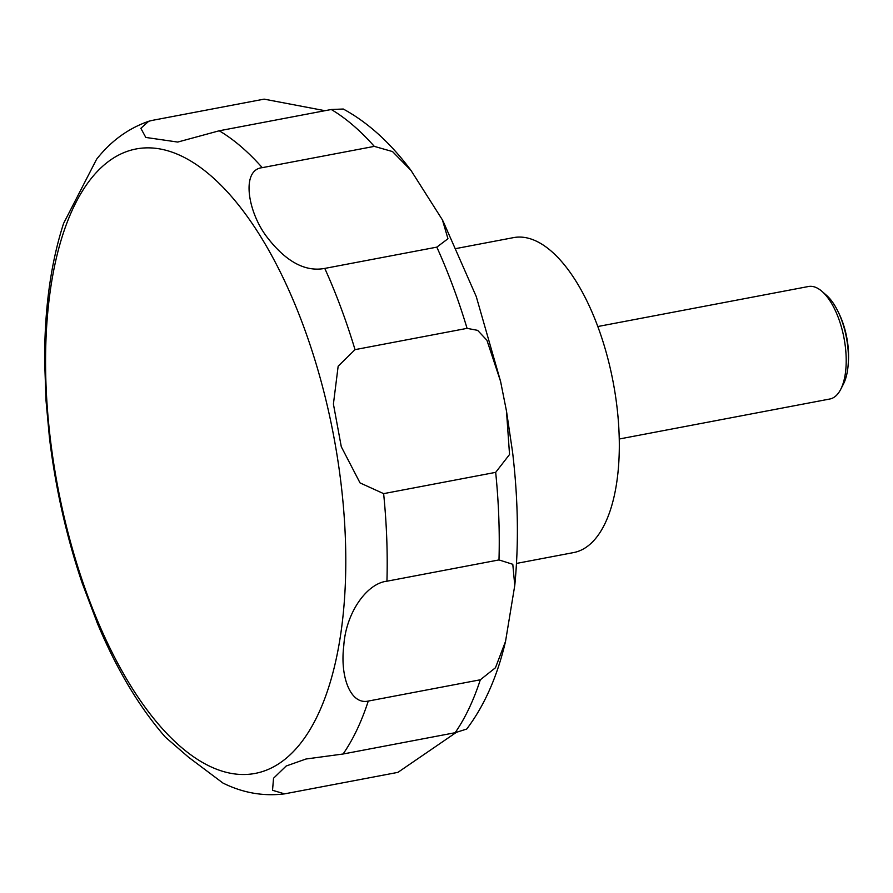 <?xml version="1.0" encoding="UTF-8"?>
<svg xmlns="http://www.w3.org/2000/svg" width="893" height="893" viewBox="0 0 893 893"><rect width="100%" height="100%" fill="white"/><g stroke="black" fill="none" stroke-linecap="round" stroke-linejoin="round"><path stroke-width="1.34" d="M516.489 563.427L573.507 552.6A160.316 70.781 -100.8 0 0 616.918 406.415A160.316 70.781 -100.8 0 0 513.676 237.594L456.647 248.433M619.229 439.01L829.854 399.004A57.252 25.283 -100.8 0 0 840.681 389.404A57.252 25.283 -100.8 0 0 845.358 346.797A57.252 25.283 -100.8 0 0 822.085 291.464A57.252 25.283 -100.8 0 0 808.478 286.508L597.864 326.514M840.681 389.404L843.427 384.079A51.839 22.883 -100.8 0 0 848.16 364.846A51.839 22.883 -100.8 0 0 847.647 345.502A51.839 22.883 -100.8 0 0 838.047 311.568A51.839 22.883 -100.8 0 0 826.583 295.404L822.085 291.464M411.037 170.474C390.52 142.913 367.927 122.43 343.269 109.024L331.27 109.504L219.22 130.78L177.718 142.065L145.805 137.444L140.848 128.313L148.684 121.281L152.056 120.421L264.105 99.134L324.963 110.699M374.301 146.374L392.507 151.564L411.026 170.474L442.426 219.901L447.962 238.744L436.822 247.138L324.773 268.413C305.138 272.097 285.86 261.627 266.929 237.002C247.618 211.82 240.92 169.737 262.263 167.661L374.301 146.374A343.537 151.676 -100.8 0 0 331.27 109.504M467.072 328.356L477.632 330.354L486.931 340.255L500.593 381.445L506.487 411.104L509.535 454.504L495.682 472.352L383.633 493.639L360.035 482.901L341.293 446.746L333.413 404.049L338.157 366.197L355.023 349.643L467.072 328.356A343.537 151.676 -100.8 0 0 436.822 247.138M148.684 121.281C128.157 128.469 110.799 141.127 96.589 159.267L63.582 223.429C50.756 263.212 44.449 309.201 44.65 361.397L46.023 400.667L49.461 437.86C55.5 487.991 66.406 536.369 82.145 582.995L97.761 624.218M838.047 311.568L839.107 313.756A47.34 20.896 79.2 0 1 847.881 344.754A47.34 20.896 79.2 0 1 848.35 362.413L848.16 364.846M81.33 580.573L82.145 582.995M96.611 621.472C115.978 668.198 138.895 706.743 165.339 737.105L188.523 757.197L222.926 783.038C242.863 792.895 263.402 796.5 284.554 793.866L272.532 790.283L273.537 778.238L286.162 766.027L305.998 759.005L343.079 754.005L455.129 732.718L466.715 729.045C484.341 705.783 497.278 676.559 505.538 641.386L495.448 667.774L480.322 679.785L368.273 701.072C350.681 705.001 339.909 677.106 343.772 645.907C345.825 612.676 367.001 583.296 386.937 581.209L498.986 559.922L512.794 564.298L514.77 585.44L505.538 641.386M456.1 732.528L397.91 772.367L284.554 793.866M50.321 438.753A317.785 140.301 -100.8 0 0 232.939 773.684A317.785 140.301 -100.8 0 0 341.037 483.615A317.785 140.301 -100.8 0 0 158.407 148.684A317.785 140.301 -100.8 0 0 50.321 438.753M355.023 349.643A343.537 151.676 -100.8 0 0 324.773 268.413M262.263 167.661A343.537 151.676 -100.8 0 0 219.22 130.78M343.079 754.005A343.537 151.676 -100.8 0 0 368.273 701.072M386.937 581.209A343.537 151.676 -100.8 0 0 383.633 493.639M498.986 559.922A343.537 151.676 -100.8 0 0 495.682 472.352M455.129 732.718A343.537 151.676 -100.8 0 0 480.322 679.785M514.77 585.44C518.878 543.536 518.141 499.075 512.571 452.092L506.487 411.104M443.017 221.017L476.237 296.498L500.593 381.445"/></g></svg>
